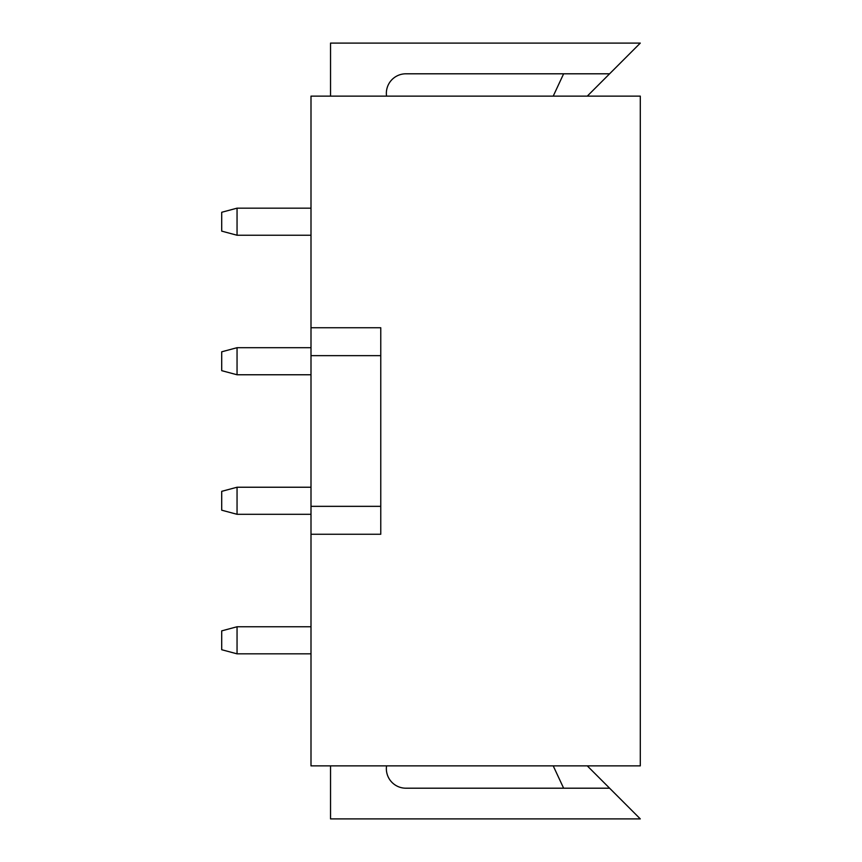 <?xml version="1.0" encoding="UTF-8"?>
<svg xmlns="http://www.w3.org/2000/svg" width="862" height="862" viewBox="0 0 862 862"><rect width="100%" height="100%" fill="white"/><g stroke="black" fill="none" stroke-linecap="round" stroke-linejoin="round"><path stroke-width="1.29" d="M386.553 96.124A19.535 19.535 0 0 1 405.883 73.798L609.606 73.798L640.294 43.1L330.534 43.1L330.534 96.124M330.534 765.876L330.534 818.9L640.294 818.9L609.606 788.202L405.883 788.202A19.535 19.535 0 0 1 386.553 765.876M310.999 327.743L310.999 355.65L380.767 355.65L380.767 327.743L310.999 327.743L380.767 327.743L310.999 327.743L310.999 96.124L640.294 96.124L640.294 765.876L310.999 765.876L310.999 534.257L380.767 534.257L380.767 506.339L310.999 506.339L310.999 534.257L380.767 534.257M310.999 355.65L310.999 506.339M587.281 96.124L609.606 73.798M553.221 96.124L563.629 73.798M587.281 765.876L609.606 788.202M553.221 765.876L563.629 788.202M380.767 355.65L380.767 506.339M237.05 235.24L221.706 231.124L221.706 212.278L237.05 208.162L237.05 235.24L310.999 235.24M237.05 374.765L221.706 370.66L221.706 351.815L237.05 347.698L237.05 374.765L310.999 374.765M237.05 514.302L221.706 510.185L221.706 491.34L237.05 487.235L237.05 514.302L310.999 514.302M237.05 653.838L221.706 649.722L221.706 630.876L237.05 626.76L237.05 653.838L310.999 653.838M237.05 208.162L310.999 208.162M237.05 347.698L310.999 347.698M237.05 487.235L310.999 487.235M237.05 626.76L310.999 626.76"/></g></svg>
